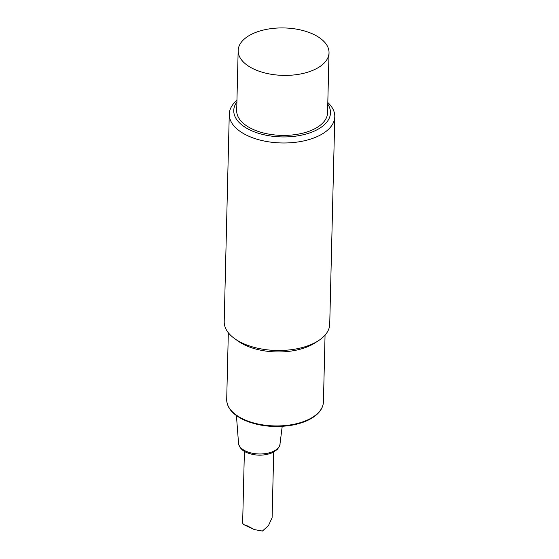 <?xml version="1.0" encoding="UTF-8"?>
<svg xmlns="http://www.w3.org/2000/svg" width="559" height="559" viewBox="0 0 559 559"><rect width="100%" height="100%" fill="white"/><g stroke="black" fill="none" stroke-linecap="round" stroke-linejoin="round"><path stroke-width="0.84" d="M234.829 338.761L238.246 341.186A48.374 25.253 1.4 0 0 245.191 345.196A48.374 25.253 1.4 0 0 314.745 343.058L318.281 340.794A52.777 27.545 -178.6 0 1 242.403 343.128A52.777 27.545 -178.6 0 1 234.829 338.761A52.777 27.545 -178.6 0 1 224.208 321.635L229.274 114.127A52.777 27.545 1.4 0 0 247.469 135.62A52.777 27.545 1.4 0 0 303.642 140.938A52.777 27.545 1.4 0 0 334.792 116.705A52.777 27.545 1.4 0 0 327.812 102.528M327.77 104.121A48.374 25.253 -178.6 0 1 281.512 136.913A48.374 25.253 -178.6 0 1 236.904 101.899M238.162 50.555L236.695 110.556A45.447 23.723 1.4 0 0 252.361 129.066A45.447 23.723 1.4 0 0 300.735 133.643A45.447 23.723 1.4 0 0 327.56 112.778L329.027 52.777A45.447 23.723 1.4 0 0 284.175 27.95A45.447 23.723 1.4 0 0 238.162 50.555A45.447 23.723 1.4 0 0 253.828 69.064A45.447 23.723 1.4 0 0 302.195 73.641A45.447 23.723 1.4 0 0 329.027 52.777M236.946 100.306A52.777 27.545 1.4 0 0 229.274 114.127M334.792 116.705L329.726 324.213A52.777 27.545 -178.6 0 1 318.281 340.794M273.707 452.091L272.107 517.662L268.446 525.649L262.402 531.05L254.289 529.576L247.77 526.047L243.57 524.531L242.641 523.21L244.395 451.372M325.058 335.114L323.43 401.858A48.374 25.253 -178.6 0 1 294.873 424.071A48.374 25.253 -178.6 0 1 243.382 419.194A48.374 25.253 -178.6 0 1 226.702 399.496L228.331 332.752M282.211 426.342L279.968 444.223A20.753 10.831 -178.6 0 1 267.258 453.286A20.753 10.831 -178.6 0 1 245.674 451.092A20.753 10.831 -178.6 0 1 238.532 443.21L236.429 415.61M238.532 443.21C238.26 443.399 239.21 449.254 246.337 452.413C255.009 455.969 263.68 456.081 272.366 452.755L277.222 449.513C279.409 446.55 280.325 444.782 279.968 444.223M226.702 399.496C226.849 407.623 232.495 414.401 243.647 419.809C257.231 425.832 272.436 427.768 289.255 425.616C296.689 424.533 303.195 422.604 308.792 419.83C318.141 415.058 323.018 409.062 323.43 401.858M254.289 529.576L243.57 524.531"/></g></svg>
